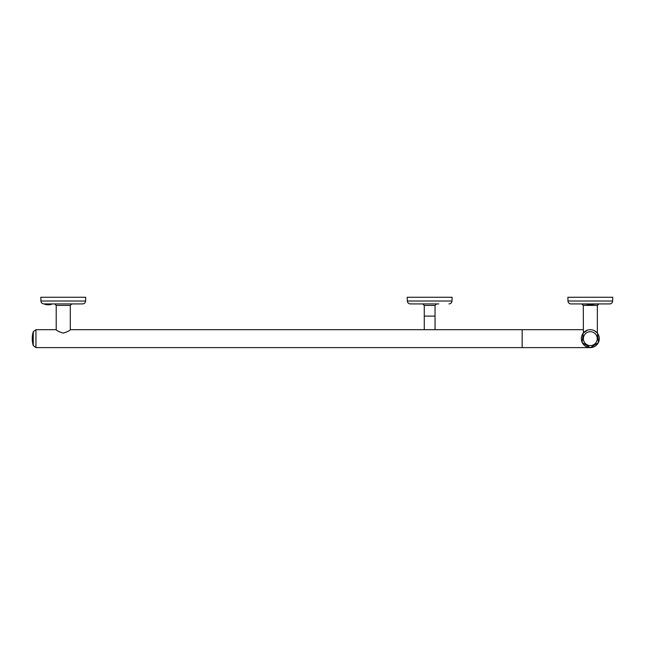 <?xml version="1.0" encoding="UTF-8"?>
<svg xmlns="http://www.w3.org/2000/svg" width="645" height="645" viewBox="0 0 645 645"><rect width="100%" height="100%" fill="white"/><g stroke="black" fill="none" stroke-linecap="round" stroke-linejoin="round"><path stroke-width="0.97" d="M587.24 304.4L587.152 304.4A13.529 13.529 0 0 0 593.481 304.4L587.24 304.4M33.25 331.732L33.25 331.707A24.599 24.599 0 0 0 33.25 345.591L33.25 331.732M45.102 304.4L45.005 304.4A13.529 13.529 0 0 0 51.342 304.4L45.102 304.4M44.795 304.126L51.56 303.924L44.795 303.924L45.005 304.4M59.332 331.869L58.308 331.224M56.204 329.684C56.639 330.627 58.993 331.772 63.258 333.11C67.523 331.772 69.862 330.627 70.297 329.684L522.16 329.684L522.16 347.615L35.951 347.615L35.951 329.684L56.204 329.684L56.204 305.408L70.297 305.408L71.78 303.924M70.297 329.684L70.297 305.408M56.204 305.408L54.728 303.924L63.25 303.924L43.9 303.924C42.127 303.763 41.127 302.787 40.917 301.013L40.82 297.272L85.688 297.272L85.591 301.013L40.917 301.013M438.753 303.924L410.309 303.924L438.753 303.924M407.326 301.013L452 301.013L452.097 297.272L407.221 297.272L407.326 301.013C407.535 302.787 408.527 303.763 410.309 303.924M424.273 305.424L424.273 316.098L435.044 316.098L435.044 305.424L424.273 305.424L422.781 303.924M583.378 338.649A6.942 6.942 0 0 0 590.312 345.591A6.942 6.942 0 0 0 597.254 338.649A6.942 6.942 0 0 0 590.312 331.707A6.942 6.942 0 0 0 583.378 338.649M599.278 338.649A8.966 8.966 0 0 0 590.312 329.684A8.966 8.966 0 0 0 581.355 338.649A8.966 8.966 0 0 0 590.312 347.615A8.966 8.966 0 0 0 599.278 338.649A8.966 8.966 0 0 0 590.312 329.684A8.966 8.966 0 0 0 581.355 338.649M594.319 330.627L597.214 332.925M595.101 331.079L594.392 330.667M583.411 332.933L583.265 305.408L597.359 305.408L598.842 303.924L587.152 304.4M583.265 305.408L581.79 303.924L586.934 304.126M567.979 301.013A2.991 2.991 0 0 0 570.962 303.924L609.662 303.924A2.991 2.991 0 0 0 612.653 301.013L612.75 297.272L567.882 297.272L567.979 301.013L612.653 301.013M585.289 331.232L584.475 331.853M583.265 333.11L587.506 330.135M85.591 301.013C85.382 302.787 84.382 303.763 82.608 303.924L63.25 303.924M33.25 345.567L35.951 347.615M435.044 316.098L435.044 329.684M522.16 347.615L588.885 347.615M35.951 329.684L33.25 331.707M597.359 332.933L598.512 342.551L590.312 347.728L582.121 342.551L583.265 332.933M597.359 333.11L597.359 305.408M522.16 329.684L583.265 329.684M424.273 316.098L424.273 329.684M435.044 305.424L436.536 303.924M452 301.013C451.782 302.787 450.791 303.763 449.009 303.924"/></g></svg>
